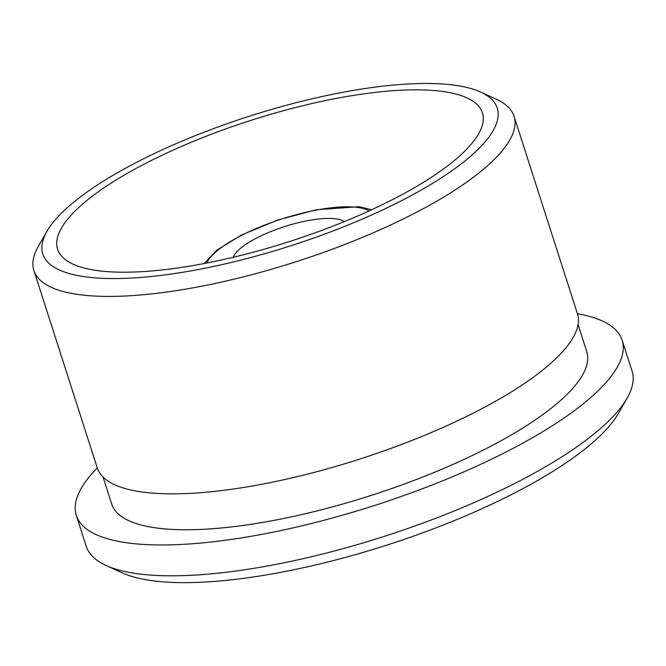 <?xml version="1.0" encoding="UTF-8"?>
<svg xmlns="http://www.w3.org/2000/svg" width="666" height="666" viewBox="0 0 666 666"><rect width="100%" height="100%" fill="white"/><g stroke="black" fill="none" stroke-linecap="round" stroke-linejoin="round"><path stroke-width="1" d="M627.131 398.118L618.448 413.311A273.11 77.839 162.2 0 1 583.358 450.283A273.11 77.839 162.2 0 1 340.426 558.732A273.11 77.839 162.2 0 1 121.895 572.743L105.994 565.442A286.63 81.693 -17.8 0 0 335.339 550.732A286.63 81.693 -17.8 0 0 590.301 436.921A286.63 81.693 -17.8 0 0 627.131 398.118A286.63 81.693 -17.8 0 0 632.051 371.029L622.144 340.184A286.63 81.693 -17.8 0 0 577.439 313.736M97.269 467.907A286.63 81.693 -17.8 0 0 76.324 515.426A286.63 81.693 -17.8 0 0 374.2 505.586A286.63 81.693 -17.8 0 0 622.144 340.184M76.324 515.426L86.222 546.278A286.63 81.693 -17.8 0 0 105.994 565.442M103.047 477.039L111.721 504.062A249.45 71.096 -17.8 0 0 370.962 495.496A249.45 71.096 -17.8 0 0 586.746 351.548L578.063 324.525M33.874 270.438L97.261 467.873A252.156 71.87 -17.8 0 0 359.315 459.215A252.156 71.87 -17.8 0 0 577.43 313.703L514.044 116.275A252.156 71.87 162.2 0 1 295.929 261.78A252.156 71.87 162.2 0 1 33.874 270.438A252.156 71.87 162.2 0 1 38.203 246.611L46.878 231.418A238.636 68.015 -17.8 0 0 290.792 245.779A238.636 68.015 -17.8 0 0 480.752 92.116A238.636 68.015 -17.8 0 0 289.81 104.354A238.636 68.015 -17.8 0 0 77.539 199.109A238.636 68.015 -17.8 0 0 46.878 231.418M480.752 92.116L496.653 99.417A252.156 71.87 162.2 0 1 514.044 116.275M90.077 197.935A223.085 63.578 -17.8 0 0 57.592 249.217A223.085 63.578 -17.8 0 0 289.435 241.558A223.085 63.578 -17.8 0 0 482.409 112.82A223.085 63.578 -17.8 0 0 320.263 101.69A223.085 63.578 -17.8 0 0 90.077 197.935M233.283 257.267A59.49 16.958 162.2 0 1 241.825 247.228A59.49 16.958 162.2 0 1 297.527 222.885A59.49 16.958 162.2 0 1 344.23 221.645M369.155 210.889A87.887 25.05 -17.8 0 0 299.525 213.853A87.887 25.05 -17.8 0 0 218.931 249.375A87.887 25.05 -17.8 0 0 206.76 263.028M371.645 209.748L358.932 206.685L316.35 209.757L277.847 219.988L241.75 234.882L216.741 250.225L204.071 263.553"/></g></svg>
